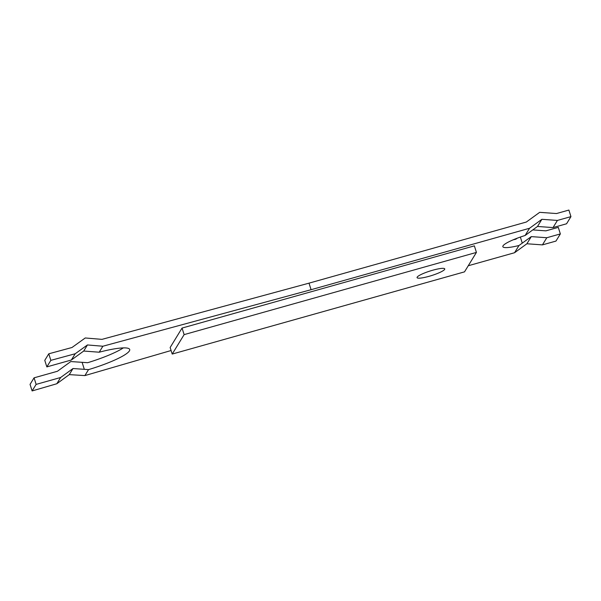<?xml version="1.0" encoding="UTF-8"?>
<svg xmlns="http://www.w3.org/2000/svg" width="601" height="601" viewBox="0 0 601 601"><rect width="100%" height="100%" fill="white"/><g stroke="black" fill="none" stroke-linecap="round" stroke-linejoin="round"><path stroke-width="0.9" d="M182.05 328.063L170.143 347.513L172.209 354.064L464.513 271.862L476.428 252.412L474.362 245.862L182.05 328.063L184.124 334.622L172.209 354.064M542.425 244.885L546.812 237.733L560.35 233.924L555.963 241.084L542.425 244.885L526.904 243.766L514.561 252.728L468.262 265.747M514.561 252.728L518.986 245.501L531.284 236.614L546.812 237.733M553.025 227.584L557.412 220.432L570.95 216.623L566.57 223.775L553.025 227.584L537.504 226.464L525.116 235.487A24.1 3.974 162.5 0 0 502.842 246.68A24.1 3.974 162.5 0 0 518.986 245.501M525.116 235.487L529.541 228.267L541.892 219.305L557.412 220.432M171.09 350.518L84.884 375.587L88.542 369.615A41.514 6.851 162.5 0 0 129.703 349.489A41.514 6.851 162.5 0 0 99.21 352.209L102.869 346.236L311.078 289.705L529.541 228.267M99.21 352.209L83.712 351.044L71.369 360.007L46.84 366.903L50.845 360.36L75.2 353.749L87.445 344.951L102.869 346.236M71.369 360.007L75.2 353.749M84.884 375.587L69.265 374.626L56.817 383.746L32.116 390.935L36.128 384.392L60.656 377.488L72.999 368.533L88.542 369.615M56.817 383.746L60.656 377.488M570.95 216.623L568.884 210.065L556.503 213.55L539.69 212.333L526.318 222.039L309.012 283.154L311.078 289.705M309.012 283.154L101.96 339.37L85.244 337.972L71.977 347.506L48.779 353.801L50.845 360.36M517.266 238.191L515.786 239.221A24.1 3.974 -17.5 0 1 513.231 239.799M560.35 233.924L558.284 227.373L545.903 230.852L532.764 229.905M123.325 347.896A41.514 6.851 -17.5 0 1 87.656 362.704L70.798 361.554L57.426 371.268L34.062 377.834L30.05 384.377L32.116 390.935M34.062 377.834L36.128 384.392M48.779 353.801L44.774 360.345L46.84 366.903M476.428 252.412L184.124 334.622M429.039 276.317A14.514 2.396 -17.5 0 1 417.064 277.632A14.514 2.396 -17.5 0 1 432.78 270.21A14.514 2.396 -17.5 0 1 444.755 268.895A14.514 2.396 -17.5 0 1 429.039 276.317M83.712 351.044L87.445 344.951M69.265 374.626L72.999 368.533M526.904 243.766L531.284 236.614M537.504 226.464L541.892 219.305M520.361 237.064L522.284 243.15M82.119 362.373L84.32 369.352"/></g></svg>
